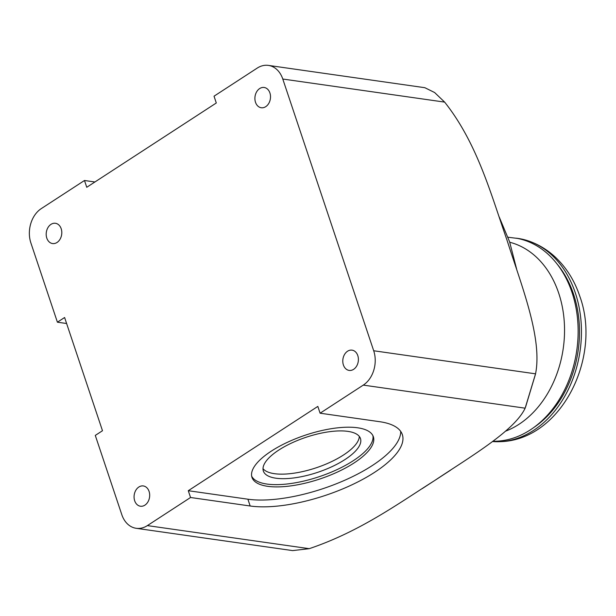 <?xml version="1.0" encoding="UTF-8"?>
<svg xmlns="http://www.w3.org/2000/svg" width="616" height="616" viewBox="0 0 616 616"><rect width="100%" height="100%" fill="white"/><g stroke="black" fill="none" stroke-linecap="round" stroke-linejoin="round"><path stroke-width="0.92" d="M492.43 441.533A102.402 77.516 -81.9 0 0 499.761 441.68A102.402 77.516 -81.9 0 0 533.664 430.338A102.402 77.516 -81.9 0 0 575.329 292.931A102.402 77.516 -81.9 0 0 528.382 240.91A102.402 77.516 -81.9 0 0 516.185 238.184M533.972 427.373A99.838 75.576 -81.9 0 0 557.226 264.202M492.808 441.248A102.402 77.516 -81.9 0 0 530.353 429.868A102.402 77.516 -81.9 0 0 572.018 292.461A102.402 77.516 -81.9 0 0 517.325 238.392L508.007 237.237M259.675 88.558A10.241 7.754 98.1 0 1 264.149 87.472A10.241 7.754 98.1 0 1 270.47 95.742A10.241 7.754 98.1 0 1 265.735 106.668A10.241 7.754 98.1 0 1 261.261 107.746A10.241 7.754 98.1 0 1 254.939 99.484A10.241 7.754 98.1 0 1 259.675 88.558M138.846 487.025A10.241 7.754 98.1 0 1 143.328 485.947A10.241 7.754 98.1 0 1 149.642 494.209A10.241 7.754 98.1 0 1 144.914 505.143A10.241 7.754 98.1 0 1 140.433 506.221A10.241 7.754 98.1 0 1 134.111 497.959A10.241 7.754 98.1 0 1 138.846 487.025M50.966 224.363A10.241 7.754 98.1 0 1 55.44 223.285A10.241 7.754 98.1 0 1 61.762 231.547A10.241 7.754 98.1 0 1 57.026 242.481A10.241 7.754 98.1 0 1 52.545 243.559A10.241 7.754 98.1 0 1 46.231 235.297A10.241 7.754 98.1 0 1 50.966 224.363M347.563 351.22A10.241 7.754 98.1 0 1 352.036 350.142A10.241 7.754 98.1 0 1 358.358 358.404A10.241 7.754 98.1 0 1 353.623 369.33A10.241 7.754 98.1 0 1 349.149 370.416A10.241 7.754 98.1 0 1 342.827 362.146A10.241 7.754 98.1 0 1 347.563 351.22M359.305 436.421A51.197 18.465 -18.5 0 1 327.958 463.27A51.197 18.465 -18.5 0 1 274.413 473.681A51.197 18.465 -18.5 0 1 263.009 468.637M347.901 431.377A51.197 18.465 161.5 0 0 291.437 443.112A51.197 18.465 161.5 0 0 263.355 471.04A51.197 18.465 161.5 0 0 275.93 478.208A51.197 18.465 161.5 0 0 332.394 466.474A51.197 18.465 161.5 0 0 360.468 438.546A51.197 18.465 161.5 0 0 347.901 431.377M372.903 435.643A64.002 23.085 -18.5 0 1 336.067 470.062A64.002 23.085 -18.5 0 1 266.936 484.06A64.002 23.085 -18.5 0 1 251.682 476.207M357.65 427.789A64.002 23.085 161.5 0 0 287.071 442.457A64.002 23.085 161.5 0 0 251.975 477.369A64.002 23.085 161.5 0 0 267.69 486.324A64.002 23.085 161.5 0 0 338.269 471.656A64.002 23.085 161.5 0 0 373.365 436.752A64.002 23.085 161.5 0 0 357.65 427.789M66.605 323.508L57.404 322.191L64.603 317.51L102.487 430.73L95.288 435.412L121.806 514.66A25.602 19.381 98.1 0 0 136.182 528.297L292.639 550.604L309.232 548.671C359.867 531.593 397.682 503.98 434.18 480.85C469.123 457.495 514.522 430.961 525.14 408.177L535.55 373.827C542.665 338.138 521.352 285.231 507.091 240.386C491.268 195.326 477.546 143.505 444.637 102.11L434.619 92.531L424.855 87.703L268.399 65.396A25.602 19.381 98.1 0 1 282.783 79.033L373.696 350.758A25.602 19.381 98.1 0 1 363.278 385.108L320.097 413.205L379.718 421.706A92.161 33.241 -18.5 0 1 402.34 434.611A92.161 33.241 -18.5 0 1 351.805 484.877A92.161 33.241 -18.5 0 1 250.173 505.998L190.552 497.497L188.28 490.706L317.825 406.414L320.097 413.205M57.404 322.191L30.885 242.943A25.602 19.381 98.1 0 1 41.303 208.593L84.484 180.496L94.91 181.982M268.399 65.396A25.602 19.381 98.1 0 0 257.211 68.099L214.029 96.196L216.301 102.987L86.756 187.287L84.484 180.496M400.693 431.385A92.161 33.241 -18.5 0 1 345.168 480.072A92.161 33.241 -18.5 0 1 247.901 499.206L188.28 490.706M190.552 497.497L147.37 525.602A25.602 19.381 98.1 0 1 136.182 528.297M505.39 431.238A97.759 74.005 -81.9 0 0 518.926 424.332A97.759 74.005 -81.9 0 0 558.704 293.154A97.759 74.005 -81.9 0 0 509.748 242.257M250.173 505.998L247.901 499.206M309.232 548.671L147.37 525.602M363.278 385.108L525.14 408.177M535.55 373.827L373.696 350.758M282.783 79.033L444.637 102.11M499.761 441.68C560.914 440.602 602.294 357.403 579.756 296.15C574.512 280.457 566.22 267.321 554.877 256.733C547.039 249.549 538.207 244.275 528.382 240.91M516.593 268.953L509.601 241.826L499.245 217.032M525.556 407.099L535.404 374.459M450.55 470.177L422.291 488.58"/></g></svg>

